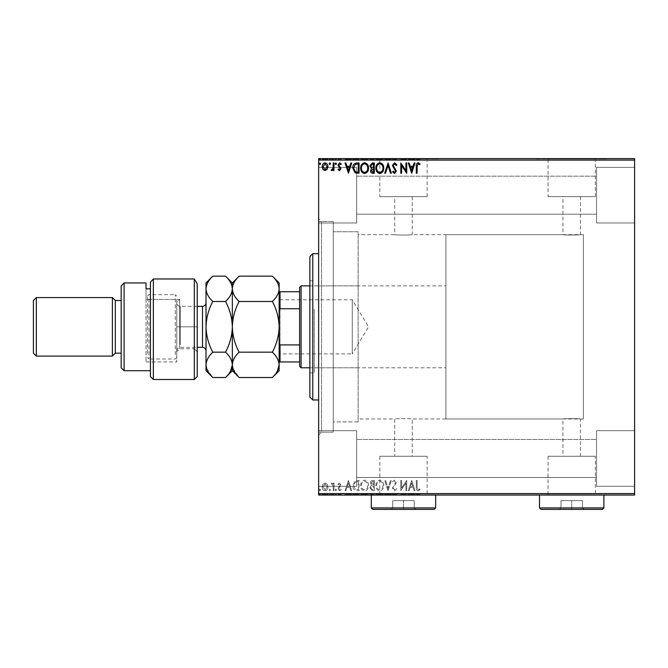 <?xml version="1.0" encoding="UTF-8"?>
<svg xmlns="http://www.w3.org/2000/svg" width="668" height="668" viewBox="0 0 668 668"><rect width="100%" height="100%" fill="white"/><g stroke="black" fill="none" stroke-linecap="round" stroke-linejoin="round"><path stroke-width="0.5" stroke-dasharray="3.34 2.5" d="M318.644 221.509L318.644 432.154L318.644 221.509L333.265 221.509L333.265 432.154L333.265 221.509L333.265 432.154L333.265 221.509L321.567 221.509L321.567 432.154L318.644 435.077L318.644 218.586L318.644 435.077M318.644 432.154L333.265 432.154L321.567 432.154L321.567 221.509L318.644 218.586M445.898 418.986L445.898 234.677L445.898 418.986L583.406 418.986L583.406 234.677L583.406 418.986L580.475 418.986L580.475 456.261L562.924 456.261L562.924 418.986C562.381 418.535 581.01 418.527 580.475 418.986C581.018 418.535 562.381 418.535 562.924 418.986L412.256 418.986C412.799 418.535 394.162 418.535 394.704 418.986C394.162 418.535 412.791 418.527 412.256 418.986L412.256 456.261L394.704 456.261L412.256 456.261M445.898 234.677L583.406 234.677L583.406 418.986L583.406 234.677L580.475 234.677C581.026 235.128 562.398 235.136 562.924 234.677L412.256 234.677C412.807 235.128 394.178 235.136 394.704 234.677L358.14 234.677L358.14 418.986L394.704 418.986L394.704 456.261M562.924 456.261L580.475 456.261M427.136 456.261L379.825 456.261L427.136 456.261L427.136 494.763L379.825 494.763L427.136 494.763M379.825 456.261L379.825 494.763M595.355 456.261L548.044 456.261L595.355 456.261L595.355 494.763L548.044 494.763L595.355 494.763M548.044 456.261L548.044 494.763M606.811 494.763L536.596 494.763L606.811 495.055M438.592 494.763L368.377 494.763L438.592 495.055M412.256 196.642L412.256 234.677C412.799 235.136 394.162 235.136 394.704 234.677L394.704 196.642L412.256 196.642L394.704 196.642M580.475 196.642L580.475 234.677C581.018 235.136 562.381 235.136 562.924 234.677L562.924 196.642L580.475 196.642L562.924 196.642M548.044 196.642L595.355 196.642L548.044 196.642L548.044 158.909L595.355 158.909L548.044 158.909M595.355 196.642L595.355 158.909M379.825 196.642L427.136 196.642L379.825 196.642L379.825 158.909L427.136 158.909L379.825 158.909M427.136 196.642L427.136 158.909M368.377 158.909L438.592 158.909L368.377 158.617M536.596 158.909L606.811 158.909L536.596 158.617M596.566 167.392L634.6 167.392L634.6 222.978L634.6 167.392L634.6 222.978L634.6 167.392L596.566 167.392L596.566 222.978L634.6 222.978L596.566 222.978L596.566 167.392M596.566 430.693L634.6 430.693L634.6 486.271L634.6 430.693L634.6 486.271L634.6 430.693L596.566 430.693L596.566 486.271L634.6 486.271L596.566 486.271L596.566 430.693M356.67 222.978L318.644 222.978L318.644 167.392L318.644 222.978L318.644 167.392L318.644 222.978L356.67 222.978L356.67 167.392L318.644 167.392L356.67 167.392L356.67 222.978M356.67 486.271L318.644 486.271L318.644 430.693L318.644 486.271L318.644 430.693L318.644 486.271L356.67 486.271L356.67 430.693L318.644 430.693L356.67 430.693L356.67 486.271M358.14 421.909L333.265 421.909L333.265 231.754L333.265 421.909L333.265 231.754L333.265 421.909L358.14 421.909L358.14 231.754L333.265 231.754L358.14 231.754L358.14 421.909M596.566 214.203L356.67 214.203L356.67 176.168L356.67 214.203L356.67 176.168L356.67 214.203L596.566 214.203L596.566 176.168L356.67 176.168L596.566 176.168L596.566 214.203M596.566 477.495L356.67 477.495L356.67 439.469L356.67 477.495L356.67 439.469L356.67 477.495L596.566 477.495L596.566 439.469L356.67 439.469L596.566 439.469L596.566 477.495M327.195 484.292L325.074 483.047L322.953 484.283L322.185 486.939C322.168 489.068 323.128 490.345 325.074 490.796C327.019 490.354 327.98 489.068 327.963 486.939L327.195 484.292L325.074 483.047L322.953 484.283L322.185 486.939C322.168 489.068 323.128 490.345 325.074 490.796C327.019 490.354 327.98 489.068 327.963 486.939L327.195 484.292M334 490.663L334 483.181L333.215 483.181L333.215 484.283L331.846 483.047L331.244 483.306L331.62 484.1L333.09 485.578L333.215 490.663L334 490.663L334 483.181L333.215 483.181L333.215 484.283L331.846 483.047L331.244 483.306L333.09 485.578L333.215 490.663L334 490.663M339.461 483.047L337.941 484.116L338.4 484.759L339.411 483.966L340.171 484.976L337.941 488.634L339.603 490.796L341.223 489.778L340.772 489.085L339.686 489.878L338.726 488.675L340.956 485.01L339.461 483.047L337.941 484.116L338.4 484.759L339.411 483.966L340.171 484.976L337.941 488.634L339.603 490.796L341.223 489.778L340.772 489.085L339.686 489.878L338.726 488.675L340.956 485.01L339.461 483.047M356.695 490.663L359.075 490.663L359.075 480.426L355.084 480.793L352.771 485.669C352.654 488.625 353.965 490.287 356.695 490.663L359.075 490.663L359.075 480.426L355.084 480.793L352.771 485.669C352.654 488.625 353.965 490.287 356.695 490.663M374.305 490.663L374.305 480.426L372.853 480.426C371.291 480.501 370.506 481.344 370.498 482.964L371.458 485.143L369.838 487.757L372.251 490.663L374.305 490.663L374.305 480.426L372.853 480.426C371.291 480.501 370.506 481.344 370.498 482.964L371.458 485.143L369.838 487.757L372.251 490.663L374.305 490.663M388.083 490.663L391.364 480.426L390.513 480.426L388.016 488.191L385.528 480.426L384.676 480.426L387.958 490.663L391.364 480.426L390.513 480.426L388.016 488.191L385.528 480.426L384.676 480.426L388.083 490.663M405.935 490.663L406.728 490.663L406.728 480.426L401.61 488.058L401.61 480.426L400.817 480.426L400.817 490.663L405.935 483.047L405.935 490.663L406.728 490.663L406.728 480.426L401.61 488.058L401.61 480.426L400.817 480.426L400.817 490.663L405.935 483.047L405.935 490.663M417.099 487.239L417.099 480.426L416.306 480.426L416.306 487.339C415.997 489.193 416.615 490.395 418.185 490.922L420.114 489.744L419.713 488.959L418.193 489.878L417.099 487.239L417.099 480.426L416.306 480.426L416.306 487.339C415.997 489.193 416.615 490.395 418.185 490.922L420.114 489.744L419.713 488.959L418.193 489.878L417.099 487.239M634.6 493.585L318.644 493.585L318.644 495.055L634.6 495.055L634.6 158.617L318.644 158.617L318.644 160.078L634.6 160.078M318.644 493.585L318.644 160.078M411.713 480.426L408.298 490.663L409.158 490.663L410.21 487.381L413.083 487.381L414.135 490.663L414.995 490.663L411.713 480.426L408.298 490.663L409.158 490.663L410.21 487.381L413.083 487.381L414.135 490.663L414.995 490.663L411.713 480.426M394.579 490.922L396.884 488.684L396.241 488.166L394.638 489.878L393.201 488.141L396.358 482.555L394.529 480.158L392.55 481.895L393.16 482.521L394.537 481.21L395.565 482.505L392.417 488.158L394.579 490.922L396.884 488.684L396.241 488.166L394.638 489.878L393.201 488.141L396.358 482.555L394.529 480.158L392.55 481.895L393.16 482.521L394.537 481.21L395.565 482.505L392.417 488.158L394.579 490.922M383.749 485.586C383.808 482.663 382.514 480.86 379.867 480.158C377.153 480.793 375.825 482.588 375.875 485.536C375.825 488.467 377.136 490.262 379.8 490.922C382.472 490.279 383.791 488.5 383.749 485.586C383.808 482.663 382.514 480.86 379.867 480.158C377.153 480.793 375.825 482.588 375.875 485.536C375.825 488.467 377.136 490.262 379.8 490.922C382.472 490.279 383.791 488.5 383.749 485.586M368.527 485.586C368.586 482.663 367.283 480.86 364.636 480.158C361.922 480.793 360.595 482.588 360.645 485.536C360.595 488.467 361.906 490.262 364.578 490.922C367.241 490.279 368.561 488.5 368.527 485.586C368.586 482.663 367.283 480.86 364.636 480.158C361.922 480.793 360.595 482.588 360.645 485.536C360.595 488.467 361.906 490.262 364.578 490.922C367.241 490.279 368.561 488.5 368.527 485.586M348.437 480.426L345.03 490.663L345.882 490.663L346.934 487.381L349.815 487.381L350.867 490.663L351.719 490.663L348.437 480.426L345.03 490.663L345.882 490.663L346.934 487.381L349.815 487.381L350.867 490.663L351.719 490.663L348.437 480.426M336.497 489.945L335.837 489.085L335.177 489.945L335.837 490.796L336.497 489.945L335.837 489.085L335.177 489.945L335.837 490.796L336.497 489.945M330.46 489.945L329.8 489.085L329.14 489.945L329.8 490.796L330.46 489.945L329.8 489.085L329.14 489.945L329.8 490.796L330.46 489.945M320.607 489.945L319.955 489.085L319.296 489.945L319.955 490.796L320.607 489.945L319.955 489.085L319.296 489.945L319.955 490.796L320.607 489.945M327.195 495.055L322.185 495.055L327.963 495.055L327.195 495.055L327.195 494.47L325.074 494.47L325.074 495.055L322.97 495.055L327.17 495.055L325.074 495.055L325.074 494.47L322.953 494.47L322.953 495.055M334 495.055L331.244 495.055L334 495.055L334 494.47L334 495.055M339.461 495.055L341.223 495.055L338.726 495.055L340.956 495.055L339.461 495.055L339.461 494.47L337.941 494.47L338.4 495.055M356.695 495.055L352.771 495.055L356.695 495.055L356.695 494.47L359.075 494.47L359.075 495.055L359.075 494.47L355.084 494.47L355.084 495.055M374.305 495.055L369.838 495.055L374.305 495.055L374.305 494.47L374.305 495.055M388.083 495.055L384.676 495.055L388.083 495.055L388.083 494.47L391.364 494.47L391.364 495.055M406.561 494.47L400.817 494.47L405.935 494.47L405.935 495.055L400.817 495.055L405.935 495.055L405.935 494.47L406.728 494.47L406.561 495.055M417.099 495.055L420.114 495.055L417.099 495.055L417.099 494.47L417.099 495.055M411.713 495.055L408.298 495.055L414.995 495.055L411.713 495.055L411.713 494.47L411.58 495.055M394.579 495.055L396.884 495.055L392.417 495.055L394.579 495.055L394.579 494.47L396.884 494.47L396.884 495.055M383.749 495.055L375.875 495.055L383.749 495.055L383.749 494.47L379.867 494.47L379.867 495.055M368.527 495.055L360.645 495.055L368.527 495.055L368.527 494.47L364.636 494.47L364.636 495.055M348.437 495.055L345.03 495.055L351.719 495.055L348.437 495.055L348.437 494.47L348.312 495.055M336.497 495.055L335.177 495.055L336.497 495.055L336.497 494.47L335.837 494.47L335.837 495.055L335.837 494.47L335.177 494.47L335.177 495.055M330.46 495.055L329.14 495.055L330.46 495.055L330.46 494.47L329.8 494.47L329.8 495.055L329.8 494.47L329.14 494.47L329.14 495.055M320.607 495.055L319.296 495.055L320.607 495.055L320.607 494.47L319.955 494.47L319.955 495.055L319.955 494.47L319.296 494.47L319.296 495.055M327.195 158.617L322.185 158.617L327.963 158.617L327.195 158.617L327.195 159.201L325.074 159.201L325.074 158.617L322.97 158.617L327.17 158.617L325.074 158.617L325.074 159.201L322.953 159.201L322.953 158.617M334 158.617L331.244 158.617L334 158.617L334 159.201L334 158.617M339.461 158.617L341.223 158.617L338.726 158.617L340.956 158.617L339.461 158.617L339.461 159.201L337.941 159.201L338.4 158.617M356.695 158.617L352.771 158.617L356.695 158.617L356.695 159.201L359.075 159.201L359.075 158.617L359.075 159.201L355.084 159.201L355.084 158.617M374.305 158.617L369.838 158.617L374.305 158.617L374.305 159.201L374.305 158.617M388.083 158.617L384.676 158.617L388.083 158.617L388.083 159.201L391.364 159.201L391.364 158.617M406.561 159.201L400.817 159.201L405.935 159.201L405.935 158.617L400.817 158.617L405.935 158.617L405.935 159.201L406.728 159.201L406.561 158.617M417.099 158.617L420.114 158.617L417.099 158.617L417.099 159.201L417.099 158.617M411.713 158.617L408.298 158.617L414.995 158.617L411.713 158.617L411.713 159.201L411.58 158.617M394.579 158.617L396.884 158.617L392.417 158.617L394.579 158.617L394.579 159.201L396.884 159.201L396.884 158.617M383.749 158.617L375.875 158.617L383.749 158.617L383.749 159.201L379.867 159.201L379.867 158.617M368.527 158.617L360.645 158.617L368.527 158.617L368.527 159.201L364.636 159.201L364.636 158.617M348.437 158.617L345.03 158.617L351.719 158.617L348.437 158.617L348.437 159.201L348.312 158.617M336.497 158.617L335.177 158.617L336.497 158.617L336.497 159.201L335.837 159.201L335.837 158.617L335.837 159.201L335.177 159.201L335.177 158.617M330.46 158.617L329.14 158.617L330.46 158.617L330.46 159.201L329.8 159.201L329.8 158.617L329.8 159.201L329.14 159.201L329.14 158.617M320.607 158.617L319.296 158.617L320.607 158.617L320.607 159.201L319.955 159.201L319.955 158.617L319.955 159.201L319.296 159.201L319.296 158.617M358.14 418.986L358.14 234.677M416.306 159.201L420.114 159.201L416.306 159.201L416.306 158.617M418.185 159.201L418.185 158.617M420.114 159.201L420.114 158.617M419.713 159.201L419.713 158.617M418.711 159.201L418.711 158.617M418.193 159.201L418.193 158.617M411.58 159.201L408.298 159.201L408.298 158.617M408.298 159.201L409.158 159.201L409.158 158.617M409.158 159.201L410.21 159.201L410.21 158.617M410.21 159.201L413.083 159.201L413.083 158.617M413.083 159.201L414.135 159.201L414.135 158.617M414.135 159.201L414.995 159.201L414.995 158.617M414.995 159.201L411.713 159.201M410.544 159.201L412.749 159.201L410.544 159.201L410.544 158.617L412.749 158.617L410.544 158.617M411.655 159.201L411.655 158.617M412.749 159.201L412.749 158.617M401.61 159.201L401.61 158.617L401.61 159.201M400.817 159.201L400.817 158.617L400.817 159.201M401 159.201L401 158.617M396.884 159.201L396.241 159.201L396.241 158.617M396.241 159.201L394.638 159.201L394.638 158.617M394.638 159.201L393.201 159.201L393.201 158.617M393.201 159.201L393.46 158.617M393.46 159.201L395.949 159.201L395.949 158.617M395.949 159.201L396.358 158.617M396.358 159.201L394.529 159.201L394.529 158.617L394.537 159.201L392.55 159.201L392.55 158.617M392.55 159.201L393.16 159.201L393.16 158.617M393.16 159.201L395.565 159.201L395.565 158.617M395.565 159.201L395.089 158.617M395.089 159.201L394.12 159.201L394.12 158.617M394.12 159.201L392.417 159.201L392.417 158.617M392.417 159.201L394.579 159.201M391.364 159.201L390.513 159.201L390.513 158.617M390.513 159.201L388.016 159.201L388.016 158.617M388.016 159.201L385.528 159.201L385.528 158.617M385.528 159.201L384.676 159.201L384.676 158.617M384.676 159.201L387.958 159.201L387.958 158.617M379.867 159.201L375.875 159.201L375.875 158.617M375.875 159.201L379.8 159.201L379.8 158.617M379.8 159.201L383.749 159.201M379.833 159.201L376.66 159.201L382.964 159.201L376.66 158.617L382.964 158.617L379.833 158.617L379.833 159.201M376.66 159.201L376.66 158.617M382.964 159.201L382.964 158.617M370.498 159.201L374.305 159.201L370.498 159.201L370.498 158.617M371.458 159.201L371.458 158.617M369.838 159.201L369.838 158.617M372.251 159.201L372.251 158.617M371.859 159.201L373.512 159.201L370.623 159.201L373.12 158.617L371.283 158.617L373.512 158.617L371.859 158.617M371.283 159.201L373.512 159.201L371.283 159.201L371.283 158.617M372.694 159.201L372.694 158.617M373.512 159.201L373.512 158.617L373.512 159.201M373.111 159.201L373.111 158.617L373.12 159.201M370.623 159.201L370.623 158.617M372.61 159.201L372.61 158.617M364.636 159.201L360.645 159.201L360.645 158.617M360.645 159.201L364.578 159.201L364.578 158.617M364.578 159.201L368.527 159.201M364.603 159.201L361.438 159.201L367.734 159.201L361.438 158.617L367.734 158.617L364.603 158.617L364.603 159.201M361.438 159.201L361.438 158.617M367.734 159.201L367.734 158.617M355.084 159.201L352.771 159.201L352.771 158.617M352.771 159.201L356.695 159.201M357.772 159.201L353.564 159.201L357.772 159.201L358.282 158.617L353.564 158.617L357.772 158.617M358.282 159.201L358.282 158.617L358.282 159.201M355.501 159.201L355.501 158.617M353.564 159.201L353.564 158.617M355.334 159.201L355.334 158.617M348.312 159.201L345.03 159.201L345.03 158.617M345.03 159.201L345.882 159.201L345.882 158.617M345.882 159.201L346.934 159.201L346.934 158.617M346.934 159.201L349.815 159.201L349.815 158.617M349.815 159.201L350.867 159.201L350.867 158.617M350.867 159.201L351.719 159.201L351.719 158.617M351.719 159.201L348.437 159.201M347.276 159.201L349.473 159.201L347.276 159.201L347.276 158.617L349.473 158.617L347.276 158.617M348.379 159.201L348.379 158.617M349.473 159.201L349.473 158.617M338.4 159.201L339.411 159.201L339.411 158.617M339.411 159.201L340.171 159.201L340.171 158.617M340.171 159.201L339.979 158.617M339.979 159.201L338.2 159.201L338.2 158.617M338.2 159.201L339.603 159.201L339.603 158.617M339.603 159.201L341.223 159.201L341.223 158.617M341.223 159.201L340.772 158.617M340.772 159.201L339.686 159.201L339.686 158.617M339.686 159.201L338.726 159.201L338.726 158.617M338.726 159.201L338.91 158.617M338.91 159.201L339.753 159.201L339.753 158.617M339.753 159.201L340.705 159.201L340.705 158.617M340.705 159.201L340.956 158.617M340.956 159.201L339.461 159.201M335.177 159.201L336.497 159.201M331.846 159.201L334 159.201L333.215 159.201L333.215 158.617L333.215 159.201L331.846 159.201L331.846 158.617M331.244 159.201L331.244 158.617M331.62 159.201L331.62 158.617M331.971 159.201L331.971 158.617M333.09 159.201L333.09 158.617M333.215 159.201L333.215 158.617M329.14 159.201L330.46 159.201M322.953 159.201L322.185 159.201L322.185 158.617M322.185 159.201L327.963 159.201L327.963 158.617M327.963 159.201L327.195 159.201M325.074 159.201L322.97 159.201L327.17 159.201L325.074 159.201L325.074 158.617L325.074 159.201M322.97 159.201L322.97 158.617M327.17 159.201L327.17 158.617M319.296 159.201L320.607 159.201M416.306 494.47L420.114 494.47L416.306 494.47L416.306 495.055M418.185 494.47L418.185 495.055M420.114 494.47L420.114 495.055M419.713 494.47L419.713 495.055M418.711 494.47L418.711 495.055M418.193 494.47L418.193 495.055M411.58 494.47L408.298 494.47L408.298 495.055M408.298 494.47L409.158 494.47L409.158 495.055M409.158 494.47L410.21 494.47L410.21 495.055M410.21 494.47L413.083 494.47L413.083 495.055M413.083 494.47L414.135 494.47L414.135 495.055M414.135 494.47L414.995 494.47L414.995 495.055M414.995 494.47L411.713 494.47M410.544 494.47L412.749 494.47L410.544 494.47L410.544 495.055L412.749 495.055L410.544 495.055M411.655 494.47L411.655 495.055M412.749 494.47L412.749 495.055M401.61 494.47L401.61 495.055L401.61 494.47M400.817 494.47L400.817 495.055L400.817 494.47M401 494.47L401 495.055M396.884 494.47L396.241 494.47L396.241 495.055M396.241 494.47L394.638 494.47L394.638 495.055M394.638 494.47L393.201 494.47L393.201 495.055M393.201 494.47L393.46 495.055M393.46 494.47L395.949 494.47L395.949 495.055M395.949 494.47L396.358 495.055M396.358 494.47L394.529 494.47L394.529 495.055L394.537 494.47L392.55 494.47L392.55 495.055M392.55 494.47L393.16 494.47L393.16 495.055M393.16 494.47L395.565 494.47L395.565 495.055M395.565 494.47L395.089 495.055M395.089 494.47L394.12 494.47L394.12 495.055M394.12 494.47L392.417 494.47L392.417 495.055M392.417 494.47L394.579 494.47M391.364 494.47L390.513 494.47L390.513 495.055M390.513 494.47L388.016 494.47L388.016 495.055M388.016 494.47L385.528 494.47L385.528 495.055M385.528 494.47L384.676 494.47L384.676 495.055M384.676 494.47L387.958 494.47L387.958 495.055M379.867 494.47L375.875 494.47L375.875 495.055M375.875 494.47L379.8 494.47L379.8 495.055M379.8 494.47L383.749 494.47M379.833 494.47L376.66 494.47L382.964 494.47L376.66 495.055L382.964 495.055L379.833 495.055L379.833 494.47M376.66 494.47L376.66 495.055M382.964 494.47L382.964 495.055M370.498 494.47L374.305 494.47L370.498 494.47L370.498 495.055M371.458 494.47L371.458 495.055M369.838 494.47L369.838 495.055M372.251 494.47L372.251 495.055M371.859 494.47L373.512 494.47L370.623 494.47L373.12 495.055L371.283 495.055L373.512 495.055L371.859 495.055M371.283 494.47L373.512 494.47L371.283 494.47L371.283 495.055L435.661 494.763L371.299 494.763M372.694 494.47L372.694 495.055M373.512 494.47L373.512 495.055L373.512 494.47M373.111 494.47L373.111 495.055L373.12 494.47M370.623 494.47L370.623 495.055M372.61 494.47L372.61 495.055M364.636 494.47L360.645 494.47L360.645 495.055M360.645 494.47L364.578 494.47L364.578 495.055M364.578 494.47L368.527 494.47M364.603 494.47L361.438 494.47L367.734 494.47L361.438 495.055L367.734 495.055L364.603 495.055L364.603 494.47M361.438 494.47L361.438 495.055M367.734 494.47L367.734 495.055M355.084 494.47L352.771 494.47L352.771 495.055M352.771 494.47L356.695 494.47M357.772 494.47L353.564 494.47L357.772 494.47L358.282 495.055L353.564 495.055L357.772 495.055M358.282 494.47L358.282 495.055L358.282 494.47M355.501 494.47L355.501 495.055M353.564 494.47L353.564 495.055M355.334 494.47L355.334 495.055M348.312 494.47L345.03 494.47L345.03 495.055M345.03 494.47L345.882 494.47L345.882 495.055M345.882 494.47L346.934 494.47L346.934 495.055M346.934 494.47L349.815 494.47L349.815 495.055M349.815 494.47L350.867 494.47L350.867 495.055M350.867 494.47L351.719 494.47L351.719 495.055M351.719 494.47L348.437 494.47M347.276 494.47L349.473 494.47L347.276 494.47L347.276 495.055L349.473 495.055L347.276 495.055M348.379 494.47L348.379 495.055M349.473 494.47L349.473 495.055M338.4 494.47L339.411 494.47L339.411 495.055M339.411 494.47L340.171 494.47L340.171 495.055M340.171 494.47L339.979 495.055M339.979 494.47L338.2 494.47L338.2 495.055M338.2 494.47L339.603 494.47L339.603 495.055M339.603 494.47L341.223 494.47L341.223 495.055M341.223 494.47L340.772 495.055M340.772 494.47L339.686 494.47L339.686 495.055M339.686 494.47L338.726 494.47L338.726 495.055M338.726 494.47L338.91 495.055M338.91 494.47L339.753 494.47L339.753 495.055M339.753 494.47L340.705 494.47L340.705 495.055M340.705 494.47L340.956 495.055M340.956 494.47L339.461 494.47M335.177 494.47L336.497 494.47M331.846 494.47L334 494.47L333.215 494.47L333.215 495.055L333.215 494.47L331.846 494.47L331.846 495.055M331.244 494.47L331.244 495.055M331.62 494.47L331.62 495.055M331.971 494.47L331.971 495.055M333.09 494.47L333.09 495.055M333.215 494.47L333.215 495.055M329.14 494.47L330.46 494.47M322.953 494.47L322.185 494.47L322.185 495.055M322.185 494.47L327.963 494.47L327.963 495.055M327.963 494.47L327.195 494.47M325.074 494.47L322.97 494.47L327.17 494.47L325.074 494.47L325.074 495.055L325.074 494.47M322.97 494.47L322.97 495.055M327.17 494.47L327.17 495.055M319.296 494.47L320.607 494.47M417.099 166.432L417.099 173.237L416.306 173.237L416.306 166.324C415.997 164.47 416.615 163.276 418.185 162.742L420.114 163.919L419.713 164.712L418.193 163.785L417.099 166.432M411.713 173.237L408.298 163L409.158 163L410.21 166.282L413.083 166.282L414.135 163L414.995 163L411.713 173.237M410.544 167.334L411.655 170.774L412.749 167.334L410.544 167.334M405.935 163L406.728 163L406.728 173.237L401.61 165.606L401.61 173.237L400.817 173.237L400.817 163L405.935 170.624L405.935 163M394.579 162.742L396.884 164.979L396.241 165.497L394.638 163.785L393.201 165.522L396.358 171.117L394.529 173.505L392.55 171.768L393.16 171.142L394.537 172.453L395.565 171.158L392.417 165.514L394.579 162.742M388.083 163L391.364 173.237L390.513 173.237L388.016 165.472L385.528 173.237L384.676 173.237L388.083 163M383.749 168.077C383.808 171 382.514 172.803 379.867 173.505C377.153 172.87 375.825 171.083 375.875 168.127C375.825 165.205 377.136 163.409 379.8 162.742C382.472 163.384 383.791 165.163 383.749 168.077M379.833 163.785C377.671 164.32 376.61 165.764 376.66 168.127C376.627 170.474 377.679 171.91 379.833 172.453C381.971 171.885 383.014 170.432 382.964 168.077C383.006 165.748 381.954 164.32 379.833 163.785M374.305 163L374.305 173.237L372.853 173.237C371.291 173.162 370.506 172.319 370.498 170.707L371.458 168.528L369.838 165.906L372.251 163L374.305 163M371.859 167.735L373.512 167.86L373.512 164.052L372.61 164.052L370.623 165.906L371.859 167.735M371.283 170.682L372.694 172.194L373.512 172.194L373.512 168.912L371.283 170.682M368.527 168.077C368.586 171 367.283 172.803 364.636 173.505C361.922 172.87 360.595 171.083 360.645 168.127C360.595 165.205 361.906 163.409 364.578 162.742C367.241 163.384 368.561 165.163 368.527 168.077M364.603 163.785C362.44 164.32 361.388 165.764 361.438 168.127C361.396 170.474 362.457 171.91 364.603 172.453C366.74 171.885 367.784 170.432 367.734 168.077C367.776 165.748 366.732 164.32 364.603 163.785M356.695 163L359.075 163L359.075 173.237L355.084 172.87L352.771 167.994C352.654 165.038 353.965 163.376 356.695 163M357.772 172.194L358.282 172.194L358.282 164.052L355.334 164.311L353.564 167.994L355.501 171.901L357.772 172.194M348.437 173.237L345.03 163L345.882 163L346.934 166.282L349.815 166.282L350.867 163L351.719 163L348.437 173.237M347.276 167.334L348.379 170.774L349.473 167.334L347.276 167.334M339.461 170.616L337.941 169.555L338.4 168.912L339.411 169.697L340.171 168.687L337.941 165.029L339.603 162.867L341.223 163.885L340.772 164.578L339.686 163.785L338.726 164.996L340.956 168.653L339.461 170.616M336.497 163.727L335.837 164.578L335.177 163.727L335.837 162.867L336.497 163.727M334 163L334 170.482L333.215 170.482L333.215 169.38L331.846 170.616L331.244 170.357L331.62 169.563L333.09 168.085L333.215 163L334 163M330.46 163.727L329.8 164.578L329.14 163.727L329.8 162.867L330.46 163.727M327.195 169.38L325.074 170.616L322.953 169.38L322.185 166.724C322.168 164.604 323.128 163.318 325.074 162.867C327.019 163.318 327.98 164.595 327.963 166.724L327.195 169.38M325.074 163.785L322.97 166.716L325.074 169.697L327.17 166.716L325.074 163.785M320.607 163.727L319.955 164.578L319.296 163.727L319.955 162.867L320.607 163.727M410.544 486.329L411.655 482.897L412.749 486.329L410.544 486.329L411.655 482.897L412.749 486.329L410.544 486.329M379.833 489.878C377.671 489.343 376.61 487.899 376.66 485.536C376.627 483.198 377.679 481.753 379.833 481.21C381.971 481.778 383.014 483.24 382.964 485.586C383.006 487.916 381.954 489.343 379.833 489.878C377.671 489.343 376.61 487.899 376.66 485.536C376.627 483.198 377.679 481.753 379.833 481.21C381.971 481.778 383.014 483.24 382.964 485.586C383.006 487.916 381.954 489.343 379.833 489.878M371.859 485.928L373.512 485.803L373.512 489.611L372.61 489.611L370.623 487.757L371.859 485.928L373.512 485.803L373.512 489.611L372.61 489.611L370.623 487.757L371.859 485.928M371.283 482.981L372.694 481.478L373.512 481.478L373.512 484.759L371.283 482.981L372.694 481.478L373.512 481.478L373.512 484.759L371.283 482.981M364.603 489.878C362.44 489.343 361.388 487.899 361.438 485.536C361.396 483.198 362.457 481.753 364.603 481.21C366.74 481.778 367.784 483.24 367.734 485.586C367.776 487.916 366.732 489.343 364.603 489.878C362.44 489.343 361.388 487.899 361.438 485.536C361.396 483.198 362.457 481.753 364.603 481.21C366.74 481.778 367.784 483.24 367.734 485.586C367.776 487.916 366.732 489.343 364.603 489.878M357.772 481.478L358.282 481.478L358.282 489.611L355.334 489.352L353.564 485.669L355.501 481.762L358.282 481.478L358.282 489.611L355.334 489.352L353.564 485.669L355.501 481.762L357.772 481.478M347.276 486.329L348.379 482.897L349.473 486.329L347.276 486.329L348.379 482.897L349.473 486.329L347.276 486.329M325.074 489.878L322.97 486.947L325.074 483.966L327.17 486.947L325.074 489.878L322.97 486.947L325.074 483.966L327.17 486.947L325.074 489.878M309.86 256.621L309.86 397.042M312.791 399.973L312.791 253.69M314.252 311.196L314.252 367.792L314.252 311.196M358.14 311.196L358.14 367.792L358.14 311.196M314.252 309.234L314.252 372.911L314.252 309.234M309.86 344.429L309.86 280.752L309.86 344.429M318.644 354.758L318.644 253.69L318.644 354.758M279.149 298.897L280.026 299.773L280.026 353.89L352.286 353.89L352.286 299.773L352.286 353.89L368.544 326.836L352.286 299.773L280.026 299.773L280.026 353.89L279.149 354.775L279.149 298.897L279.149 354.775M309.86 367.792L445.898 367.792L445.898 285.871L445.898 367.792M309.86 285.871L445.898 285.871M299.623 287.34L299.623 366.331M301.084 367.792L301.084 285.871M279.149 361.939L280.026 361.939L280.026 344.922L279.149 342.918L279.149 310.745L279.149 342.918M299.623 361.939L280.026 361.939M299.623 291.724L279.149 291.724L279.149 310.745L280.026 308.741L280.026 291.724M299.623 344.922L280.026 344.922M299.623 308.741L280.026 308.741M279.149 310.745L279.149 291.724M197.227 376.568L197.227 283.758M153.348 379.491L153.348 278.965L194.304 278.965L194.304 379.491M146.033 288.826L146.033 299.431L179.675 299.431L179.675 348.771L179.675 299.431L176.753 302.053L176.753 361.939L176.753 302.053L176.753 351.702L176.753 302.053L179.675 299.431L146.033 299.431L146.033 361.939L146.033 288.826L150.425 288.826L150.425 282.197L150.425 370.715L150.425 288.826M197.227 351.702L194.304 348.771L194.304 326.836L194.304 348.771L179.675 348.771L176.753 351.702M121.167 353.163L121.167 300.5L121.167 353.163M150.425 282.197L150.425 376.568M124.089 370.715L124.089 282.948M121.167 285.871L121.167 367.792M194.304 278.965L194.304 326.836L194.304 278.965M115.313 300.5L115.313 353.163M36.322 356.086L36.322 297.577M112.391 297.577L112.391 356.086M33.4 300.5L33.4 353.163M176.753 300.233L176.753 357.547L176.753 300.233M175.292 354.7L175.292 294.655L175.292 354.7M147.494 353.439L147.494 296.116L147.494 353.439M148.956 298.963L148.956 359.017L148.956 298.963M206.011 347.611L206.011 302.846L206.011 347.611M176.753 306.061L176.753 350.825L176.753 306.061M239.127 276.16C234.886 280.101 232.623 284.326 232.339 288.826C232.598 293.277 234.86 297.502 239.127 301.493L272.36 301.493C276.602 297.552 278.865 293.327 279.149 288.826C278.89 284.376 276.627 280.159 272.36 276.16M239.127 301.493C234.886 309.384 232.623 317.826 232.339 326.836C232.598 335.728 234.86 344.179 239.127 352.17L272.36 352.17C276.602 344.279 278.865 335.837 279.149 326.836C278.89 317.935 276.627 309.484 272.36 301.493M272.36 377.504L277.262 371.333M232.898 368.344L239.127 377.504M239.127 352.17C234.869 356.144 232.606 360.369 232.339 364.837L232.339 370.715M279.149 282.948L279.149 364.837C278.873 360.361 276.61 356.136 272.36 352.17M232.339 326.836L232.339 364.837C232.063 360.361 229.8 356.136 225.55 352.17C229.792 344.279 232.055 335.837 232.339 326.836C232.08 317.935 229.817 309.484 225.55 301.493C229.792 297.552 232.055 293.327 232.339 288.826L232.339 326.836M232.339 282.948L232.339 288.826C232.08 284.376 229.817 280.159 225.55 276.16M279.149 364.837L279.149 370.715M225.55 377.504L230.46 371.333M206.011 282.948L206.011 370.715M212.8 276.16C208.55 280.101 206.287 284.326 206.011 288.826C206.27 293.277 208.533 297.502 212.8 301.493C208.55 309.384 206.287 317.826 206.011 326.836C206.27 335.728 208.533 344.179 212.8 352.17C208.541 356.144 206.278 360.369 206.011 364.837M206.662 368.636L212.8 377.504M212.8 301.493L225.55 301.493M212.8 352.17L225.55 352.17M435.661 507.922L371.299 507.922M391.289 509.383L415.671 509.383L391.289 509.383L392.751 507.922L414.21 507.922L392.751 507.922L392.751 500.608L403.48 500.608L403.48 509.383L403.48 500.608L414.21 500.608L414.21 507.922L415.671 509.383L414.21 507.922L414.21 500.608L392.751 500.608L392.751 507.922L391.289 509.383M372.761 509.383L434.2 509.383M603.88 495.055L539.519 494.763L603.88 494.763M603.88 507.922L539.519 507.922M559.508 509.383L583.89 509.383L559.508 509.383L560.97 507.922L582.429 507.922L560.97 507.922L560.97 500.608L571.699 500.608L571.699 509.383L571.699 500.608L582.429 500.608L582.429 507.922L583.89 509.383L582.429 507.922L582.429 500.608L560.97 500.608L560.97 507.922L559.508 509.383M540.98 509.383L602.419 509.383M394.771 159.201L394.771 158.617M372.853 159.201L372.853 158.617M357.522 159.201L357.522 158.617M357.438 159.201L357.438 158.617M339.194 159.201L339.194 158.617M394.771 494.47L394.771 495.055M372.853 494.47L372.853 495.055M357.522 494.47L357.522 495.055M357.438 494.47L357.438 495.055M339.194 494.47L339.194 495.055M176.753 326.836L197.227 326.836L176.753 326.836M202.496 306.353L202.496 347.31M180.26 344.571L180.26 306.353L180.26 344.571M358.14 367.792L314.252 367.792M309.86 372.911L314.252 372.911M309.86 280.752L314.252 280.752M358.14 285.871L314.252 285.871M146.033 361.939L176.753 361.939M176.753 357.547L175.292 359.017L148.956 359.017L147.494 357.547M197.227 306.353L180.26 306.353C178.131 306.144 176.962 304.975 176.753 302.846M176.753 350.825C178.465 345.982 179.266 347.978 180.26 347.31L197.227 347.31M147.494 296.116L148.956 294.655L175.292 294.655L176.753 296.116"/><path stroke-width="1" d="M327.195 169.38L325.074 170.616L322.953 169.38L322.185 166.724C322.168 164.604 323.128 163.318 325.074 162.867C327.019 163.318 327.98 164.595 327.963 166.724L327.195 169.38M334 163L334 170.482L333.215 170.482L333.215 169.38L331.846 170.616L331.244 170.357L331.62 169.563L333.09 168.085L333.215 163L334 163M339.461 170.616L337.941 169.555L338.4 168.912L339.411 169.697L340.171 168.687L337.941 165.029L339.603 162.867L341.223 163.885L340.772 164.578L339.686 163.785L338.726 164.996L340.956 168.653L339.461 170.616M356.695 163L359.075 163L359.075 173.237L355.084 172.87L352.771 167.994C352.654 165.038 353.965 163.376 356.695 163M374.305 163L374.305 173.237L372.853 173.237C371.291 173.162 370.506 172.319 370.498 170.707L371.458 168.528L369.838 165.906L372.251 163L374.305 163M388.083 163L391.364 173.237L390.513 173.237L388.016 165.472L385.528 173.237L384.676 173.237L388.083 163M405.935 163L406.728 163L406.728 173.237L401.61 165.606L401.61 173.237L400.817 173.237L400.817 163L405.935 170.624L405.935 163M417.099 166.432L417.099 173.237L416.306 173.237L416.306 166.324C415.997 164.47 416.615 163.276 418.185 162.742L420.114 163.919L419.713 164.712L418.193 163.785L417.099 166.432M318.644 160.078L318.644 158.617L634.6 158.617L634.6 160.078L318.644 160.078L318.644 493.585L634.6 493.585L634.6 495.055L318.644 495.055L318.644 493.585M634.6 160.078L634.6 493.585M411.713 173.237L408.298 163L409.158 163L410.21 166.282L413.083 166.282L414.135 163L414.995 163L411.713 173.237M394.579 162.742L396.884 164.979L396.241 165.497L394.638 163.785L393.201 165.522L396.358 171.117L394.529 173.505L392.55 171.768L393.16 171.142L394.537 172.453L395.565 171.158L392.417 165.514L394.579 162.742M383.749 168.077C383.808 171 382.514 172.803 379.867 173.505C377.153 172.87 375.825 171.083 375.875 168.127C375.825 165.205 377.136 163.409 379.8 162.742C382.472 163.384 383.791 165.163 383.749 168.077M368.527 168.077C368.586 171 367.283 172.803 364.636 173.505C361.922 172.87 360.595 171.083 360.645 168.127C360.595 165.205 361.906 163.409 364.578 162.742C367.241 163.384 368.561 165.163 368.527 168.077M348.437 173.237L345.03 163L345.882 163L346.934 166.282L349.815 166.282L350.867 163L351.719 163L348.437 173.237M336.497 163.727L335.837 164.578L335.177 163.727L335.837 162.867L336.497 163.727M330.46 163.727L329.8 164.578L329.14 163.727L329.8 162.867L330.46 163.727M320.607 163.727L319.955 164.578L319.296 163.727L319.955 162.867L320.607 163.727M410.544 167.334L411.655 170.774L412.749 167.334L410.544 167.334M376.66 168.127C376.627 170.474 377.679 171.91 379.833 172.453C381.971 171.885 383.014 170.432 382.964 168.077C383.006 165.748 381.954 164.32 379.833 163.785C377.671 164.32 376.61 165.764 376.66 168.127M372.694 172.194L373.512 172.194L373.512 168.912L371.283 170.682L372.694 172.194M373.12 167.86L373.512 164.052L372.61 164.052L370.623 165.906L371.859 167.735L373.12 167.86M361.438 168.127C361.396 170.474 362.457 171.91 364.603 172.453C366.74 171.885 367.784 170.432 367.734 168.077C367.776 165.748 366.732 164.32 364.603 163.785C362.44 164.32 361.388 165.764 361.438 168.127M358.282 172.194L358.282 164.052L355.334 164.311L353.564 167.994L355.501 171.901L358.282 172.194M347.276 167.334L348.379 170.774L349.473 167.334L347.276 167.334M322.97 166.716L325.074 169.697L327.17 166.716L325.074 163.785L322.97 166.716M312.791 399.973L309.86 397.042L309.86 256.621L312.791 253.69L312.791 399.973L318.644 399.973M301.084 367.792L299.623 366.331L299.623 287.34L301.084 285.871L301.084 367.792L309.86 367.792M301.084 285.871L309.86 285.871M299.623 361.939L279.149 361.939M279.149 342.918L280.026 344.922L280.026 361.939M299.623 344.922L280.026 344.922M299.623 308.741L280.026 308.741L279.149 310.745M279.149 291.724L280.026 291.724L280.026 308.741M299.623 291.724L280.026 291.724M197.227 376.568L194.304 379.491L194.304 278.965L197.227 283.758L197.227 376.568M124.089 370.715L121.167 367.792L121.167 285.871L124.089 282.948L124.089 370.715L150.425 370.715M115.313 353.163L115.313 300.5L112.391 297.577L112.391 356.086L115.313 353.163L121.167 353.163M36.322 356.086L33.4 353.163L33.4 300.5L36.322 297.577L36.322 356.086L112.391 356.086M36.322 297.577L112.391 297.577M115.313 300.5L121.167 300.5M150.425 288.826L146.033 288.826L146.033 282.948L146.033 288.826M124.089 282.948L146.033 282.948M150.425 282.197L153.348 278.965L153.348 379.491L150.425 376.568L150.425 282.197L153.348 278.965L194.304 278.965L197.227 283.758M272.36 352.17C276.602 356.111 278.865 360.336 279.149 364.837C278.89 369.287 276.627 373.512 272.36 377.504L239.127 377.504C234.886 373.562 232.623 369.337 232.339 364.837C232.598 360.386 234.86 356.161 239.127 352.17L272.36 352.17C276.627 344.179 278.89 335.728 279.149 326.836C278.865 317.826 276.602 309.384 272.36 301.493L239.127 301.493C234.869 297.519 232.606 293.294 232.339 288.826C232.606 284.351 234.869 280.134 239.127 276.16L272.36 276.16C276.619 280.134 278.882 284.359 279.149 288.826C278.873 293.302 276.61 297.527 272.36 301.493M239.127 352.17C234.886 344.279 232.623 335.837 232.339 326.836C232.598 317.935 234.86 309.484 239.127 301.493M277.262 371.333L279.149 364.837L279.149 282.948L272.36 276.16M239.127 377.504L232.339 370.715L232.339 364.837L232.898 368.344M230.46 371.333L232.339 364.837L232.339 282.948L239.127 276.16M272.36 377.504L279.149 370.715L279.149 364.837M232.339 364.837C232.08 369.287 229.817 373.512 225.55 377.504L212.8 377.504C208.55 373.562 206.287 369.337 206.011 364.837L206.011 282.948L212.8 276.16L225.55 276.16C229.809 280.134 232.072 284.359 232.339 288.826C232.063 293.31 229.8 297.527 225.55 301.493C229.792 309.384 232.055 317.826 232.339 326.836C232.08 335.728 229.817 344.179 225.55 352.17C229.792 356.111 232.055 360.336 232.339 364.837M212.8 377.504L206.011 370.715L206.011 364.837L206.662 368.636M206.011 364.837C206.27 360.386 208.533 356.161 212.8 352.17C208.55 344.279 206.287 335.837 206.011 326.836C206.27 317.935 208.533 309.484 212.8 301.493C208.541 297.519 206.278 293.294 206.011 288.826C206.278 284.351 208.541 280.126 212.8 276.16M212.8 301.493L225.55 301.493M212.8 352.17L225.55 352.17M435.661 507.922L434.2 509.383L372.761 509.383L371.299 507.922L435.661 507.922L435.661 495.055M371.299 507.922L371.299 495.055M603.88 507.922L602.419 509.383L540.98 509.383L539.519 507.922L603.88 507.922L603.88 495.055M539.519 507.922L539.519 495.055M197.227 347.31L202.496 347.31L202.496 306.353C204.625 306.144 205.802 304.975 206.011 302.846M312.791 253.69L318.644 253.69M153.348 379.491L194.304 379.491M232.339 370.715L225.55 377.504M232.339 282.948L225.55 276.16M197.227 306.353L202.496 306.353M202.496 347.31C204.625 347.519 205.802 348.688 206.011 350.825"/></g></svg>
